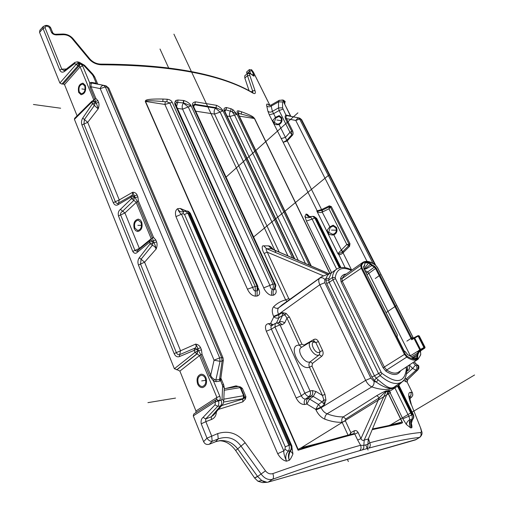 <?xml version="1.0" encoding="UTF-8"?>
<svg xmlns="http://www.w3.org/2000/svg" width="508" height="508" viewBox="0 0 508 508"><rect width="100%" height="100%" fill="white"/><g stroke="black" fill="none" stroke-linecap="round" stroke-linejoin="round"><path stroke-width="0.76" d="M397.281 335.007L363.855 268.535L363.557 266.662L364.7 264.992L364.763 263.169L365.182 262.954L368.738 262.884L371.723 265.608L374.352 267.106L367.659 271.971L364.915 270.459M364.738 264.084L365.233 262.236L368.789 262.166L372.027 264.82L371.723 265.608C366.954 268.58 364.465 269.754 364.255 269.138M406.063 352.52L403.904 350.723L405.803 352.127L404.012 350.736L397.072 336.906L397.275 335.559L397.072 336.931L403.993 350.723M406.298 352.99L407.867 354.781L410.661 356.235L414.001 358.883L417.455 358.311L417.798 355.092L419.075 351.187L418.465 350.685L417.97 351.619L418.725 351.885M372.027 264.82L374.752 266.376L376.295 268.186L411.925 338.296L411.696 339.712L412.572 338.595L411.925 338.296L412.553 338.607M403.904 350.723L396.958 336.887L397.32 334.918L363.931 268.694M412.312 357.867L416.96 354.876L417.906 352.927L411.537 356.851M412.686 358.21L417.011 356.349L416.96 354.876L417.798 355.092M417.455 358.311L416.89 357.969L413.823 358.654L416.89 357.975L417.011 356.349L417.817 356.127M418.776 353.066L417.906 352.927L417.601 351.339L417.97 351.619M410.413 355.93L368.846 273.361L367.03 274.663M366.205 273.018L367.659 271.971L368.846 273.361L375.539 268.497L411.696 339.712L418.109 336.175L419.195 336.004M267.087 482.314L262.534 482.587L257.962 481.26L254.66 478.072L257.613 476.51L261.823 480.574L267.087 482.314L268.148 482.13L415.493 439.89L419.875 437.286C423.793 433.368 421.278 431.336 420.992 428.962L411.372 404.635M216.433 411.766L216.243 413.283C215.779 416.268 214.192 418.332 211.493 419.475L205.842 421.646L211.652 435.985L212.204 441.306L218.224 438.899C227.457 435.8 235.02 438.156 240.906 445.967L261.195 474.167C264.56 478.568 268.357 480.27 272.58 479.273C306.889 466.954 335.89 457.422 359.588 450.685L368.751 448.12C390.677 442.208 407.549 438.658 419.367 437.483L419.875 437.286M77.102 115.856L64.529 84.62L63.265 83.96L79.019 65.977L80.112 66.878L93.726 99.778L93.77 100.768M195.923 412.617L195.955 410.985L179.889 371.081L177.063 369.703L197.199 353.784L197.701 350.806L194.983 352.387L196.888 353.822L197.701 350.806L198.653 350.869L197.783 348.761C197.758 347.802 197.034 346.253 195.599 344.106C197.847 344.392 199.504 345.573 200.565 347.643L197.034 349.199L197.701 350.806M254.66 478.072L235.661 450.52C230.899 444.011 225.368 440.754 219.081 440.754M388.442 391.484C389.68 390.449 389.827 390.1 388.874 390.449L388.112 391.414L368.3 438.995L367.9 444.29L369.799 442.754C391.878 436.963 408.845 433.553 420.707 432.53C421.551 432.276 421.538 430.981 420.668 428.65M368.751 448.12C370.326 446.856 370.675 445.072 369.799 442.754L368.592 439.064M388.874 390.449L386.766 390.881C386.372 390.519 383.064 392.093 376.834 395.605L379.317 397.764C383.883 393.09 386.086 391.122 385.928 391.865L364.198 440.087L363.842 445.402L367.9 444.29L367.83 446.843L366.516 448.64M376.834 395.605L343.345 416.858L345.764 418.948L379.317 397.764L360.953 438.607C361.817 440.303 362.896 440.798 364.198 440.087L368.3 438.995L388.112 391.414L385.928 391.865L386.766 390.881M354.076 433.527L354.267 430.797C355.835 430.174 357.118 430.759 358.134 432.556L360.953 438.607L357.676 440.068L360.572 445.268L363.842 445.402L363.785 447.967L362.483 449.764M411.048 404.266C408.045 396.138 407.937 392.157 410.737 392.309L412.394 392.805L407.194 382.149C406.845 381.527 407.048 380.657 407.803 379.54L407.067 382.086L405.498 381.565L403.86 380.263M411.175 422.662C411.925 425.342 412.134 427.044 411.791 427.755C410.426 424.669 410.655 421.932 412.471 419.551L411.086 424.332L411.791 427.755L410.667 427.907L406.356 424.44L402.812 418.789L389.477 391.427M331.616 272.707L306.432 221.044L304.908 216.433L306.121 214.033L308.864 216.599L311.163 216.541L310.674 217.1C308.546 218.135 306.622 217.907 304.908 216.433M309.594 216.757L307.41 214.42L309.696 216.764M338.493 254.33L338.588 254.419C339.788 254.94 341.287 254.413 343.071 252.844L342.189 252.159L342.817 251.555L341.357 250.006L338.023 253.479L338.493 254.33L338.023 253.479M329.317 205.835L329.419 206.724L330.435 207.099L331.343 206.591L329.317 205.835L321.748 209.512L316.801 210.972L338.087 254.032L342.189 252.159M290.532 116.269L286.563 115.094L285.94 115.126L286.912 115.735C285.845 116.211 285.706 117.17 286.493 118.624L292.595 130.785C293.364 132.906 293.287 134.398 292.379 135.261L287.153 140.995L283.178 142.354L269.278 114.833L267.894 111.176L266.732 105.867C266.389 104.102 266.846 103.613 268.097 104.394L269.672 105.474M89.84 58.947L89.821 58.928C92.913 62.262 96.577 63.989 100.819 64.11C170.237 64.421 220.859 73.946 252.686 92.704L253.124 93.186C255.206 94.196 255.822 93.326 254.965 90.583L249.828 75.438C249.288 73.692 249.631 73.216 250.869 74.003L253.524 75.965C254.254 76.416 254.305 75.965 253.663 74.606L251.727 70.701L251.79 70.047L253.263 71.945L269.913 105.461M52.73 32.785L51.384 32.175C52.248 33.871 53.886 34.785 56.293 34.919L63.506 34.69C66.98 34.773 69.818 36.036 72.022 38.487L88.97 58.909C92.329 62.636 96.514 64.599 101.53 64.802C171.006 65.1 221.539 74.562 253.124 93.186M64.516 71.431C62.395 72.733 60.827 72.276 59.798 70.04L43.04 28.486L39.56 32.347L59.874 83.026L61.913 84.087L77.953 65.761L76.117 64.148L74.593 63.646L64.516 71.431L64.789 70.199L63.938 70.561L61.773 69.139L44.977 27.603L46.317 26.086L46.996 26.054L49.454 27.419L51.384 32.175M59.798 70.04L61.773 69.139L66.3 69.031M240.252 386.937L236.01 385.864L225.558 388.531M240.29 386.836L242.373 388.366L241.173 388.582M244.386 396.964L245.942 396.735L245.459 398.977L242.792 401.872L218.446 409.397M201.231 423.812L205.842 421.646L205.683 418.941L203.098 417.36C201.352 418.713 200.73 420.859 201.231 423.812L207.01 438.163L203.606 441.668C204.781 444.075 206.686 444.932 209.315 444.246L212.204 441.306C210.229 441.458 208.496 440.411 207.01 438.163L217.735 433.578C228.657 430.276 237.788 433.318 245.123 442.716L265.487 470.853C267.57 473.45 270.021 474.37 272.828 473.608C307.454 461.334 336.702 451.891 360.572 445.268C361.455 447.611 361.131 449.421 359.588 450.685M303.378 447.891L304.552 447.548C322.802 442.055 339.242 437.407 353.873 433.61L353.987 433.565C339.261 437.382 322.389 442.157 303.378 447.891L298.094 450.24C319.367 443.738 338.252 438.334 354.755 434.035L357.676 440.068M163.017 99.035C141.802 98.692 146.253 101.098 145.25 101.39L145.517 101.409C145.606 101.282 144.901 99.943 162.801 101.556L163.017 99.035L167.157 99.244L166.922 101.759L162.801 101.556L166.922 101.759L169.818 103.054L172.193 102.33C171.437 100.578 169.755 99.543 167.157 99.244M257.975 290.125L257.15 290.773L257.023 286.137L255.2 286.449L255.34 290.982C254.349 291.09 253.46 289.89 252.673 287.376L169.818 103.054L164.89 104.451L165.284 101.956M177.419 108.344L182.588 109.144L191.141 105.848C189.948 103.543 187.522 101.765 183.877 100.521L177.927 100.006L175.939 100.432C174.758 101.867 174.434 103.213 174.962 104.464L175.895 104.972L175.679 103.657L174.962 104.464L257.023 286.137L257.886 286.353M274.422 289.179L274.479 289.738L274.841 288.893L274.18 289.217L275.101 286.341L274.599 283.959L272.986 284.112L273.456 286.849L272.548 289.338C271.316 291.109 271.126 293.091 271.983 295.281C268.281 295.573 264.096 289.649 263.766 287.839L182.588 109.144C181.781 106.896 182.105 104.851 183.559 103.01L183.877 100.521M195.472 101.841C192.773 102.4 191.872 103.791 192.773 106.026L193.554 106.47L275.311 284.143C276.111 284.556 275.952 286.137 274.841 288.893M287.903 255.88L220.097 112.097L222.993 110.865C221.837 108.629 219.672 106.782 216.497 105.321L195.472 101.835L194.685 104.813L215.525 108.185L216.071 107.683L195.129 104.28L193.402 104.877M305.454 263.5L234.563 115.119L237.046 114.319L233.007 109.747L231.032 108.725L226.352 107.518C224.13 107.798 223.469 109.01 224.377 111.163L224.917 111.531L224.707 110.852L224.377 111.163L294.246 258.636M241.656 111.817L241.141 114.071C254.292 117.304 254.076 118.32 254.425 118.51L254.603 118.554C253.46 117.945 255.651 116.916 241.656 111.817L238.836 110.934C237.134 110.541 236.684 111.169 237.484 112.814L237.903 113.106M372.535 429.59L399.294 423.939C402.19 423.285 403.168 422.637 402.222 421.989L387.934 392.627M291.922 447.332L292.938 453.923C291.509 457.403 290.284 459.524 289.268 460.292C287.903 456.533 288.214 453.358 290.201 450.774L288.182 451.244L284.994 449.307L283.807 450.882L181.521 214.198L175.952 216.611C174.949 212.75 175.495 210.115 177.609 208.705C178.594 210.871 180.194 211.919 182.41 211.855L183.61 211.512L180.283 208.439L186.715 211.093M185.122 211.125L187.846 213.125L189.611 213.087L290.728 444.976L291.433 444.951C292.303 446.456 292.119 448.272 290.881 450.393L290.201 450.774C291.357 449.161 291.535 447.224 290.728 444.976L288.893 445.281C289.725 447.631 289.49 449.618 288.182 451.244C285.674 454.152 285.128 457.467 286.544 461.194C283.159 460.565 280.206 458.064 277.698 453.688L175.952 216.611M183.585 211.525L182.988 213.69L181.521 214.198C180.213 213.62 178.905 211.792 177.609 208.705L180.283 208.439L183.769 211.436M186.887 211.093L187.001 211.087C187.909 210.871 189.046 211.652 190.411 213.43L187.033 211.087M290.468 450.99L292.938 453.923M290.881 450.393L290.195 451.51C288.766 454.647 288.455 457.575 289.268 460.292L286.544 461.194C284.493 456.457 283.578 453.022 283.807 450.882L277.698 453.688M417.982 365.087L416.827 364.693L417.982 365.087L418.37 365.779L417.728 369.913L407.575 379.654L406.051 379.146L405.498 381.565M407.803 379.54L417.957 369.799L416.039 370.218L406.051 379.146L405.162 378.162M417.957 369.799L418.878 368.129L418.795 366.166L418.522 365.531L416.585 365.817L417.005 368.205L416.039 370.218L412.579 368.459L406.635 373.786M406.927 371.126L408.14 370.332C409.721 369.303 409.918 367.659 408.73 365.404M408.14 370.332L407.016 369.557C408.051 368.922 407.981 367.957 406.813 366.668M397.535 386.194L411.696 414.985L412.915 414.553C413.772 416.503 413.626 418.173 412.471 419.551L411.34 419.875C409.6 422.053 409.372 424.732 410.667 427.907C409.34 424.948 409.086 422.148 409.892 419.513C407.727 420.961 406.546 422.605 406.356 424.44M394.9 387.902L408.8 416.255L411.696 414.985C412.54 416.839 412.42 418.471 411.34 419.875L409.892 419.513L408.8 416.255L402.812 418.789M312.769 216.364L314.839 218.059L312.122 219.1L310.674 217.1C308.807 217.234 307.289 216.211 306.121 214.033L307.41 214.42L309.169 216.516M312.63 216.344L311.163 216.541M339.35 267.9L314.839 218.059L316.224 218.205L314.077 216.503L316.719 218.434M415.188 362.871L417.741 365.614L414.896 362.845L414.534 361.569M290.601 116.288L284.112 102.927M366.992 261.334L295.764 120.453L299.656 119.062L298.126 117.818L295.764 120.453L286.493 118.624L285.629 119.126C284.88 117.138 284.982 115.805 285.94 115.126L282.588 107.893L282.518 101.918L284.226 101.016L284.137 102.978M283.318 100.095L285.02 101.771L285.147 101.46L284.226 101.016M285.185 101.524L284.512 103.721M285.02 101.771L284.613 103.353L284.956 103.276L284.423 103.543M177.063 369.703L174.377 368.732L74.428 119.348L74.632 118.307L91.859 101.219L91.789 102.146L94.545 101.537L93.599 100.749M203.606 441.668L193.275 415.881L193.865 413.944L215.576 399.942L215.309 401.695L193.275 415.881M247.04 73.781L246.564 72.066L249.301 69.621L249.999 69.653M249.091 90.767L244.837 78.041L244.735 75.857L247.491 73.381L249.072 73.609M39.56 32.347L39.891 30.232L43.263 26.492L45.339 25.857M61.913 84.087L63.265 83.96M97.155 83.998L95.193 83.014L91.504 82.398L89.675 82.81L89.979 87.376L94.825 99.079L96.076 103.219L98.622 102.368C99.225 104.235 99.073 106.407 98.184 108.877L92.45 103.746L82.702 118.135C81.407 120.326 81.159 122.606 81.953 124.974L113.29 202.679C114.389 204.991 115.894 205.715 117.805 204.838L130.969 197.161L131.407 195.516L132.163 195.237L133.693 196.139L137.096 194.945L137.865 196.786L138.354 200.838L153.511 237.363L155.848 240.055L156.642 241.973C157.328 244.075 157.182 246.412 156.197 248.971L154.603 246.494L152.362 245.288L152.94 242.659L152.337 241.192L155.848 240.055M120.409 209.398C118.485 210.858 117.837 213.042 118.472 215.951L124.93 212.96L139.363 248.437L134.957 250.4L120.631 214.967C120.161 213.658 120.841 212.395 122.676 211.182L120.409 209.398L131.553 198.571L134.271 197.542L133.693 196.139L130.969 197.161L131.553 198.571L133.826 200.374L134.271 197.542L135.223 197.739L137.268 201.473L138.354 200.838M151.13 240.195L151.213 238.709L152.406 237.998L153.962 242.97C154.705 243.904 155.454 245.904 156.197 248.971L144.564 262.204L141.072 259.22L152.362 245.288L150.171 243.726L149.568 242.259L137.63 252.044C135.839 253.886 134.22 253.676 132.766 251.403L118.472 215.951M156.642 241.973L150.171 243.726L139.249 257.785C137.801 259.956 137.535 262.369 138.443 265.036L174.161 353.606C175.412 356.273 177.114 357.289 179.28 356.635L194.158 350.38L194.983 352.387L174.377 368.732M77.953 65.761L78.594 63.03L80.22 63.538L82.69 65.983L80.112 66.878L64.529 84.62M91.504 82.398L92.278 83.141L91.173 83.439L90.996 86.747L95.853 98.444L92.754 100.743M95.853 98.444L97.923 100.679L95.377 101.537L94.545 101.537L93.504 100.73L91.859 101.219M74.428 119.348L91.789 102.146L92.45 103.746L95.072 102.819L94.52 105.27L84.417 119.494L87.706 122.345L98.184 108.877C97.485 106.001 96.78 104.121 96.076 103.219L95.072 102.819L94.545 101.537M78.677 63.811L77.94 63.252L78.594 63.03L77.14 61.811M79.375 63.17L79.019 65.977L77.934 65.78L76.187 64.338L77.94 63.252L76.117 64.148M44.977 27.603L43.04 28.486L43.263 26.492L45.739 25.425L46.317 26.086M252.94 92.831L252.59 90.843L251.32 91.948M244.837 78.041L247.472 75.679L247.491 73.381C247.929 72.752 248.952 72.828 250.552 73.609L250.869 74.003M246.939 73.577L249.523 71.279L249.307 69.621L251.79 70.047M285.629 119.126L291.725 131.293L291.871 134.703L289.979 132.302L279.095 110.528L273.628 113.646L272.402 111.385L270.961 105.124L268.84 105.27L268.097 104.394M266.732 105.867C268.059 107.074 269.558 107.15 271.228 106.089L278.511 101.892L279.298 100.311L270.98 105.112M282.956 109.169L279.095 110.528L278.555 107.867L282.588 107.893M286.563 115.094L287.312 115.71L286.912 115.735M288.938 115.487L289.687 116.103L287.312 115.71L299.441 118.034L289.687 116.103L299.441 118.034L301.682 119.729M299.758 118.129L301.657 119.678L375.641 265.151M351.555 269.913L343.071 252.844L343.548 252.33L342.817 251.555L348.844 245.491L349.04 244.202L349.968 243.694L349.58 246.266L346.818 244.5L328.962 208.82L322.466 211.969L322.269 210.204L317.436 211.309L316.801 210.972L317.329 211.626L317.049 210.96M292.595 130.785L289.979 132.302L285.42 137.389L286.779 140.341L291.871 134.703L292.379 135.261M317.436 211.309L283.178 142.354L286.779 140.341L287.153 140.995M278.74 123.939L277.12 124.028L274.269 122.32L275.787 117.989L279.006 116.383L280.949 117.939C281.883 120.663 281.146 122.663 278.74 123.939L285.42 137.389L281.038 138.627M275.787 117.989L273.628 113.646L269.278 114.833M282.518 101.918L278.511 101.892L278.555 107.867L272.402 111.385C270.739 112.433 269.234 112.37 267.894 111.176M286.893 140.233L321.577 209.575L321.532 210.553M322.167 209.321L322.269 210.204L329.419 206.724L328.962 208.82L330.435 207.099L349.04 244.202L346.818 244.5L341.357 250.006L333.47 234.124L332.48 234.226L328.689 232.27L330.2 227.54L333.115 226.016L335.851 227.933C336.893 230.911 336.093 232.975 333.47 234.124M345.148 267.678L338.563 254.025M330.2 227.54L322.199 212.071C320.326 212.871 318.707 212.725 317.329 211.626M343.205 252.686L341.154 250.241M322.199 212.071L321.748 209.512M409.594 399.091L411.378 397.218C412.737 396.005 413.074 394.532 412.394 392.805L407.2 382.168M409.251 396.615L409.727 396.748L409.277 397.161M410.737 392.309C411.423 394.043 411.086 395.522 409.727 396.748L411.378 397.218L409.556 398.932M418.37 365.779L416.744 364.706M223.031 357.924L221.704 357.645L107.379 87.274L105.334 86.938L103.753 85.433C102.038 85.357 100.87 86.424 100.247 88.627L105.334 86.938L219.666 357.899L214.065 360.172L220.04 361.334L219.666 357.899L221.704 357.645L222.085 361.067L223.342 360.248M118.339 203.156L132.359 195.174L132.709 192.246C134.747 192.272 136.214 193.167 137.096 194.945M95.193 83.014L95.961 83.75L92.278 83.141L105.804 85.776L95.968 83.757L105.804 85.776L108.858 88.252M79.292 66.053L80.22 63.538L83.826 65.513L92.158 74.422L93.294 76.117L96.495 83.864M79.235 91.872L81.21 93.751C84.411 93.091 85.598 90.5 84.766 85.985L82.817 84.125C79.604 84.766 78.41 87.351 79.235 91.872M105.982 85.814L108.82 88.157L223.012 357.873L223.329 360.305L220.878 378.111L219.558 379.4L219.748 381.108L216.065 381.673L213.487 380.987L209.525 375.812L200.844 354.87L198.653 350.869L201.441 349.752L200.565 347.643M209.525 375.812L210.718 375.171C211.036 376.688 212.198 378.066 214.205 379.305L215.875 379.959L220.04 361.334L222.085 361.067L219.558 379.4L215.875 379.959L216.065 381.673M220.205 379.108L220.713 380.708L219.748 381.108M223.749 385.007L220.872 378.149L220.713 380.708L222.644 385.909L222.047 399.021L221.151 400.209L218.472 401.034L216.694 399.586M134.861 228.086L137.719 230.499C140.919 229.673 142.03 227.025 141.065 222.555L138.239 220.154C135.026 220.961 133.896 223.603 134.861 228.086M150.393 240.481L151.155 240.195L152.337 241.192L149.568 242.259L149.752 240.678L136.69 251.257L134.957 250.4L132.766 251.403M118.485 203.067L119.247 199.936L132.709 192.246L135.223 197.739L137.865 196.786M139.51 249.085L139.363 248.437L151.213 238.709L136.1 202.178L133.826 200.374L122.676 211.182L124.93 212.96L137.268 201.473L152.406 237.998L153.511 237.363M137.63 252.044L137.814 250.469M138.443 265.036L140.538 264.052L176.333 352.577C177.171 354.355 178.308 355.029 179.749 354.59L180.511 350.647L144.564 262.204L140.538 264.052L141.072 259.22L139.249 257.785M174.161 353.606L195.599 344.106C196.456 346.088 196.234 347.428 194.92 348.145L179.749 354.59L179.28 356.635M194.824 348.183L194.158 350.38L197.034 349.199L194.824 348.183M193.186 348.888L194.805 348.196M214.205 379.305L213.487 380.987L219.812 396.221L216.903 397.453L216.51 399.625M89.979 87.376L90.996 86.747L100.247 88.627L214.065 360.172L210.718 375.171L202.025 354.228L199.574 355.575L196.888 353.822L176.651 369.824M218.472 401.034C219.107 403.168 218.84 404.959 217.665 406.406L215.062 404.8L215.316 401.695L218.472 401.034L217.83 400.164L216.37 399.637L215.576 399.942L215.309 401.695M217.735 433.578L218.224 438.899L215.538 441.744L219.932 440.633C227.216 440.131 233.185 442.963 237.852 449.116L257.613 476.51L261.823 480.574C264.077 482.175 266.186 482.689 268.148 482.13L416.401 439.445M245.123 442.716L235.661 450.52M215.538 441.744L209.34 444.233L215.538 441.744C224.447 439.014 231.883 441.471 237.852 449.116L257.613 476.51L265.487 470.853M213.582 415.125L211.245 416.814L211.493 419.475M223.73 401.212L223.736 401.085C223.336 403.314 222.853 404.571 222.294 404.863L220.51 405.886L217.665 406.406L205.683 418.941L211.245 416.814L220.51 405.886C221.729 404.343 221.945 402.45 221.151 400.209M215.43 412.947L216.243 413.283M198.291 383.394C199.206 385.502 200.603 386.531 202.482 386.474C205.461 385.362 206.4 382.664 205.296 378.377C204.387 376.301 203.01 375.279 201.149 375.31C198.152 376.396 197.193 379.095 198.291 383.394M236.01 385.864L236.55 386.734M223.818 399.174L243.624 395.7L243.154 398.583L243.935 398.024L244.227 395.757L240.798 387.693L238.506 386.417L240.805 387.718M240.957 388.08L242.373 388.366L245.942 396.735L242.862 399.091L242.792 401.872M223.628 402.069L243.154 398.583L242.862 399.091L221.704 405.555M244.456 398.018L245.459 398.977M217.83 400.164L217.551 400.914L215.417 401.942M82.702 118.135L84.417 119.494L83.922 124.047L115.329 201.72C116.034 203.213 117.005 203.708 118.243 203.206L117.805 204.838M82.69 65.983L89.675 82.81L91.173 83.439M252.108 74.746L253.663 74.606M253.162 75.54L253.524 75.965M249.828 75.438L247.472 75.679L252.59 90.843L254.965 90.583M100.794 64.11L101.53 64.802M50.8 28.042L52.711 32.741C53.524 33.782 54.515 34.29 55.696 34.252L62.897 34.03C66.872 34.074 70.212 35.573 72.917 38.525L89.821 58.922L88.97 58.909M55.702 34.252L56.293 34.919M273.221 249.504C271.507 247.11 269.926 245.904 268.478 245.878L271.755 248.869M286.976 301.403L285.629 299.904C281 301.054 277.012 303.32 273.672 306.705C275.304 308.388 276.962 308.762 278.657 307.829L319.608 278.251C318.389 279.571 318.459 281.737 319.805 284.74L324.847 282.702L370.859 378.117L374.009 381.356L376.409 382.168L374.409 380.454L371.837 376.98L326.676 283.458L325.901 280.086L326.149 278.282C327.165 275.292 328.987 273.437 331.61 272.726M264.166 253.397L267.265 252.178C266.014 249.676 265.779 248.526 266.541 248.73L263.779 245.859C260.661 244.926 262.966 252.228 264.166 253.397L285.629 299.904L288.779 298.621L267.265 252.178L323.107 275.711M275.209 288.328C276.917 291.389 276.377 293.681 273.577 295.192L271.983 295.281M273.672 306.705C271.831 308.839 271.799 312.052 273.59 316.332L273.812 316.827L278.765 314.814L278.962 317.697L276.504 322.872M279.07 322.599L282.594 315.443L278.962 317.697C277.241 318.529 275.526 318.243 273.812 316.827L270.612 323.456L268.345 323.666C265.392 324.352 264.719 326.873 266.325 331.229L271.393 329.152L301.333 395.751C302.419 398.056 303.835 399.142 305.575 399.015L309.105 396.456C310.572 395.084 310.883 393.255 310.039 390.97L304.857 393.179C306.121 395.376 307.537 396.469 309.105 396.456L311.341 396.03L313.252 396.443L322.091 401.853L324.383 404.679L325.933 400.196L324.993 394.379L322.434 395.472L323.844 399.834L322.091 401.853L318.44 404.463L321.094 407.733C322.574 410.762 324.568 412.794 327.076 413.817L371.85 386.893C373.577 385.515 374.294 383.667 374.009 381.356M266.325 331.229L296.151 397.967C298.488 402.463 301.32 404.635 304.648 404.482C303.816 402.196 304.121 400.374 305.575 399.015L307.816 398.583L309.613 399.078L318.44 404.463L315.747 409.397L320.846 407.194L324.383 404.679L323.844 399.834L325.933 400.196M304.648 404.482L306.889 404.031L315.747 409.397L315.989 409.937C318.192 414.503 321.139 417.576 324.828 419.157C324.701 416.89 325.45 415.112 327.076 413.817C332.886 416.02 338.309 417.036 343.345 416.858C341.77 418.135 341.363 419.938 342.106 422.281L348.037 435.127M145.25 101.39L298.094 450.24L298.628 449.237C299.104 448.627 300.78 447.916 303.651 447.097L304.298 447.611M258.305 288.214L258.458 288.55C260.35 292.754 259.88 295.256 257.054 296.05L257.15 290.773L255.34 290.982L255.314 296.139C252.108 295.808 249.485 293.491 247.447 289.192L164.89 104.451L145.517 101.409L298.393 449.942M273.577 295.192C272.72 292.983 272.917 290.989 274.18 289.217L272.548 289.338C271.126 289.217 270.243 287.896 269.894 285.382L272.986 284.112L191.141 105.848L183.579 102.991L177.743 102.381L177.927 100.006M176.568 106.458L177.743 102.381L176.333 102.686L175.679 103.657L176.333 102.686L175.939 100.432M263.766 287.839L269.894 285.382L188.335 107.099L183.236 102.959L183.534 100.489M227.051 116.034L229.934 116.478L234.563 115.119L232.054 111.652L225.876 109.861L226.631 107.582M237.827 112.922L238.335 113.201L238.836 110.934M387.858 392.817L402.063 422.021L398.659 423.501M398.59 423.501L399.294 423.939M388.347 391.503L388.252 391.858M345.764 418.948L345.376 420.846L350.844 432.645L349.587 434.715M354.267 430.797L350.844 432.645L350.463 434.486M354.032 433.553L354.863 434.003L358.134 432.556M398.228 384.308C394.164 387.547 391.084 388.874 388.995 388.296C385.064 387.477 380.867 385.432 376.409 382.168L378.066 379.755L376.193 378.149L374.409 380.454M321.278 276.898L282.016 304.94L278.657 307.829C277.393 309.302 277.349 311.461 278.543 314.319L319.805 284.74L365.658 380.352C367.322 383.61 369.386 385.794 371.85 386.893C382.372 390.563 390.97 390.309 397.637 386.131L388.049 392.36M304.248 345.675L304.07 345.078L313.868 339.484C315.595 338.645 317.106 339.331 318.395 341.547L315.862 342.608C307.588 339.242 315.639 356.616 320.065 351.631L319.341 354.755C314.7 358.102 305.67 344.303 310.782 341.706L314.262 341.312L315.862 342.608L320.065 351.631L322.605 350.564C323.526 353.022 323.228 354.933 321.697 356.305L312.496 363.372L311.995 366.103L324.993 394.379M278.555 322.65L279.464 322.085C281.21 321.24 282.956 321.539 284.696 322.974L286.957 318.078L284.969 314.985L282.27 312.63L282.594 315.443L284.969 314.985L286.048 313.315L289.446 317.062L301.904 344.164L304.07 345.078M328.949 278.473L331.318 272.936L336.461 269.278C334.118 270.948 332.772 273.691 332.416 277.501L328.714 280.156L328.949 278.473L326.149 278.282L324.783 279.425L324.847 282.702M351.434 270.37C342.068 266.382 336.671 268.783 335.242 277.578L332.416 277.501L332.943 279.756L378.441 373.285L380.162 375.609L376.193 378.149L374.479 375.831L371.837 376.98M395.592 386.023L395.408 386.144C390.728 390.436 386.144 386.55 378.066 379.755M414.699 358.762L415.411 358.299M418.903 352.031L420.281 351.815L420.268 351.187M411.931 338.296L413.322 338.112L377.342 267.399L375.469 265.138C368.459 260.375 363.823 260.483 361.556 265.468L361.982 267.811L405.2 353.924L407.194 356.324C414.465 360.87 418.979 360.153 420.738 354.165L420.453 350.977L424.84 348.05L424.332 348.139L423.913 347.523L419.799 349.802L413.957 338.328L414.42 337.496M420.281 351.815L420.453 350.977M413.893 337.795L417.938 335.705M418.001 359.283L398.488 372.161C395.453 373.952 391.522 373.221 386.702 369.97L406.749 357.092C411.397 360.229 415.15 360.966 418.001 359.283L420.713 354.851M400.691 370.707C397.929 375.583 393.014 375.755 385.953 371.227L386.702 369.97L384.435 367.214L342.373 281.426L341.922 278.702L360.712 265.366L361.207 268.129L404.406 354.267L406.749 357.092L407.194 356.324M418.414 335.629L419.138 335.89L424.942 347.231L423.913 347.523L417.951 335.686L418.694 335.953L424.504 347.294L424.332 348.139L419.075 351.187L420.446 350.977L424.777 348.075L425.044 347.243L419.24 335.909L417.951 335.686L414.426 337.483L420.846 350.05M424.986 347.339L424.917 347.929M321.697 356.305L319.341 354.755L310.229 361.798C308.794 363.163 308.54 364.954 309.461 367.17C299.428 371.297 287.096 344.062 299.39 345.205L301.555 347.313M310.782 341.706L301.352 347.434C295.942 350.145 304.851 364.604 310.229 361.798L312.496 363.372M313.868 341.217L313.868 339.484M301.904 344.164L299.39 345.205L286.957 318.078L289.446 317.062M279.375 322.574L282.289 324.669L284.696 322.974M273.088 324.739L270.612 323.456L272.231 325.266M268.345 323.666L271.228 325.755M279.267 322.586L275.304 323.367L274.961 326.962L280.029 324.885L276.993 322.79M296.151 397.967L301.333 395.751L304.857 393.179L274.961 326.962L271.393 329.152L271.24 328.822L270.885 327.292L271.196 326.079L275.304 323.367M282.289 324.669L280.029 324.885L310.039 390.97L312.274 390.557C313.119 392.836 312.807 394.659 311.341 396.03L307.816 398.583C306.362 399.942 306.057 401.758 306.889 404.031L309.613 399.078L313.252 396.443L315.97 391.49L322.434 395.472L309.461 367.17L311.995 366.103M298.336 260.413L229.934 116.478C229.165 114.51 229.406 112.662 230.651 110.928L231.032 108.725M226.352 107.518L225.895 109.842L224.682 109.995M224.663 110.084L225.876 109.861L224.879 111.442M220.097 112.097L215.525 108.185C214.084 109.957 213.76 111.925 214.566 114.097L220.097 112.097M287.96 255.905L220.129 112.065L215.557 108.153M193.618 106.61L194.685 104.813L193.358 105.035L194.71 104.781M193.319 105.404L192.773 106.026L274.599 283.959L275.311 284.143M292.576 257.912L222.993 110.865L216.071 107.683L216.497 105.315M309.328 265.182L237.046 114.319L232.054 111.652L233.007 109.747M237.928 113.157L311.277 266.033M364.7 264.992L364.82 264.376M371.1 263.944L370.415 264.338C365.817 268.465 363.849 269.875 364.509 268.567L363.722 267.932M364.103 268.834L368.738 262.884L368.789 262.166M281.508 117.481C282.613 120.606 281.8 122.974 279.07 124.6L276.708 124.758L274.606 124.206L272.783 120.517L275.463 117.335L279.184 115.621L281.508 117.481M85.325 85.395C86.322 90.811 84.899 93.916 81.058 94.717L78.683 92.456C77.692 87.033 79.127 83.934 82.988 83.16L85.325 85.395M206 377.876C207.328 383.013 206.204 386.251 202.629 387.591C200.368 387.655 198.691 386.423 197.593 383.896C196.279 378.727 197.428 375.495 201.035 374.199C203.257 374.161 204.915 375.387 206 377.876M336.461 227.495C337.687 230.911 336.81 233.363 333.832 234.855L332.327 235.045L329.12 234.41L327.101 230.327L329.838 226.816L333.178 225.196L336.461 227.495M141.688 221.996C142.85 227.362 141.516 230.543 137.681 231.534L135.623 230.657L134.245 228.632C133.09 223.253 134.442 220.085 138.303 219.119L140.322 219.996L141.688 221.996M386.112 312.623L396.037 305.86L386.112 312.623M253.606 236.976L329.336 174.669M33.426 104.477L60.642 108.217M147.93 402.641L175.533 398.094M375.26 278.511L380.301 274.911M406.895 341.109L412.21 337.661M348.367 461.524L347.402 459.41M168.573 67.799L160.001 49.016M412.331 414.826L398.069 385.845M339.947 267.741L315.506 218.084M289.839 445.192L188.709 213.049M276.828 120.009L281.267 120.72M85.103 89.433L81.89 88.919M205.797 380.289L201.682 380.911M331.502 230.086L336.309 230.207M141.542 225.412L137.852 225.323M368.071 449.999L365.684 444.887M275.939 252.666L173.92 34.157M300.895 447.973L390.677 392.424M390.404 424.993L474.574 374.993M226.054 177.108L297.904 112.846M363.722 267.017L364.693 265.741L363.684 267.227M374.752 266.376L374.352 267.106L375.539 268.497L376.295 268.186M407.511 354.52L406.241 352.876M410.661 356.235L407.867 354.781M420.414 350.31L419.799 349.802L418.465 350.685M417.601 351.339L410.267 355.867M420.707 432.53C421.513 434.626 421.069 436.277 419.367 437.483L415.493 439.89M268.148 482.13L272.58 479.273C273.691 478.072 273.774 476.186 272.828 473.608M261.823 480.574L257.962 481.26M421.011 429.019L411.347 404.578L409.27 396.151M172.193 102.33L255.2 286.449L247.447 289.192M310.896 265.868L237.484 112.814M254.603 118.554L329.775 273.069M291.433 444.951L190.43 213.474M182.988 213.69L184.499 214.401L285.267 446.869L284.994 449.307M285.267 446.869L288.893 445.281L187.846 213.125L184.499 214.401M416.585 365.817L415.442 365.22L412.579 368.459L409.353 364.992M336.658 269.138L312.122 219.1L306.432 221.044M398.596 385.483L412.915 414.553L413.328 414.541L398.901 385.261M340.557 267.621L316.224 218.205L316.706 218.408L340.919 267.564M414.896 362.845L414.325 361.709M283.743 102.686L283.864 101.117L284.067 102.832M282.067 99.86L283.585 101.067M59.874 83.026L76.187 64.338M203.098 417.36L215.062 404.8M94.793 77.127L93.294 76.117M84.569 65.316L92.862 74.187L92.158 74.422M79.102 62.173L84.55 65.297L83.826 65.513M79.204 62.192L80.658 63.621M74.593 63.646L74.86 62.408L64.795 70.193M45.72 25.425L46.418 25.4L46.996 26.054M250.749 73.749L249.523 71.279L251.727 70.701M251.6 69.774L252.025 70.237M374.802 264.535L300.965 119.285L299.656 119.062L372.91 263.334M343.548 252.33L349.58 246.266M349.968 243.694L331.343 206.591M415.442 365.22L412.998 362.585M202.025 354.228L201.441 349.752M81.953 124.974L87.706 122.345L119.247 199.936L113.29 202.679M97.923 100.679L98.622 102.368M219.812 396.221C220.542 398.189 220.339 399.631 219.208 400.552L216.63 399.593M179.889 371.081L199.574 355.575L216.903 397.453L195.955 410.985M257.505 476.358L254.578 477.952M224.301 388.106L223.73 384.962L222.421 384.797M223.736 401.085L224.307 387.979L222.644 385.909M223.736 401.066L222.047 399.021M244.227 395.757L243.624 395.7L240.189 387.623L224.206 390.265M251.454 69.64L253.359 72.06L269.951 105.454M72.917 38.525L72.022 38.487M62.897 34.03L63.506 34.69M50.775 27.978L49.454 27.419M326.796 273.964L266.541 248.73L271.234 248.73L328.219 273.482M324.783 279.425C323.132 277.647 321.405 277.254 319.608 278.251L321.488 276.752L331.648 272.701M289.966 299.269L288.779 298.621M268.478 245.878L263.779 245.859M195.72 111.182L214.566 114.097L279.222 252.114M239.357 116.142L254.425 118.51L329.622 273.101M402.222 421.989L389.363 425.26M324.828 419.157C331.006 421.469 336.766 422.51 342.106 422.281L345.376 420.846M320.91 442.697L303.651 447.097M257.054 296.05L255.314 296.139M241.141 114.071L238.335 113.201L241.141 114.071M354 433.559L354.755 434.035M169.621 102.699L169.818 103.054M298.958 449.555L298.628 449.237M403.955 380.136L404.431 379.355M404.07 379.971L404.298 379.546M315.989 409.937L321.094 407.733L365.658 380.352L370.859 378.117M273.59 316.332L278.543 314.319L278.765 314.814L282.27 312.63L286.048 313.315M318.395 341.547L322.605 350.564M335.242 277.578L335.509 278.702L332.943 279.756L329.235 282.404L328.714 280.156L325.901 280.086M335.509 278.702L381.089 372.135L374.479 375.831L329.235 282.404L326.676 283.458M381.089 372.135L381.946 373.297C396.507 384.239 404.654 382.791 406.381 368.954L405.835 367.316M385.953 371.227L383.121 367.779L341.097 281.953L340.538 278.549C341.503 275.768 343.395 274.269 346.202 274.041M406.381 368.954L406.952 369.957M406.051 367.741L406.406 367.786M381.946 373.297L380.162 375.609C388.817 383.032 395.948 385.204 401.568 382.137L395.586 386.029M420.738 354.165L420.491 350.965M411.696 339.026L412.058 339.154M375.469 265.138L375.406 264.973C370.338 261.296 366.147 260.426 362.839 262.357L360.712 265.366L361.556 265.468M361.982 267.811L341.097 281.953M405.2 353.924L383.121 367.779M362.839 262.357L344.233 275.425L341.922 278.702L340.538 278.549M312.274 390.557L315.97 391.49M238.595 114.541L239.052 113.741M363.855 268.535L363.696 267.195M363.557 266.662L363.703 267.189M365.233 262.236L364.725 263.569M413.398 358.546L414.001 358.883M368.624 438.988L368.389 440.271L368.154 439.35M183.61 211.512L185.28 211.125M185.217 211.125L186.988 211.087M309.613 216.757L308.775 216.16M412.718 419.398C413.918 417.957 414.122 416.338 413.322 414.541M312.744 216.357L314.128 216.51M290.874 116.338L283.991 102.781M279.298 100.311L283.413 100.114L285.172 101.505M92.862 74.187L94.755 77.032L97.72 84.112M77.229 61.824L79.197 62.192M77.248 61.83L74.867 62.408M411.778 397.027L412.839 395.084L412.515 392.862M151.174 240.195L149.752 240.678M193.231 348.875L193.548 348.736M213.595 415.112L222.32 404.832M238.506 386.417L224.276 388.741M216.662 399.586L215.614 399.923M93.834 100.787L93.504 100.73M250.552 73.609L253.232 75.59M46.418 25.4C48.406 25.413 49.86 26.276 50.781 27.991M271.659 248.825L328.346 273.444M399.034 423.412L372.828 428.892M175.901 104.985L257.874 286.322L257.867 290.341M397.637 386.131L404.038 380.016M401.568 382.137C404.527 380.975 406.317 376.885 406.952 369.875L406.089 367.144M351.853 270.072C345.834 266.903 340.703 266.637 336.461 269.278M413.404 338.08L377.45 267.437L375.406 264.973M271.329 325.749L271.672 325.609M224.669 110.001L224.707 110.852M193.554 106.47L193.408 104.858M294.742 258.851L224.93 111.563M410.432 355.937L413.429 358.54"/></g></svg>
